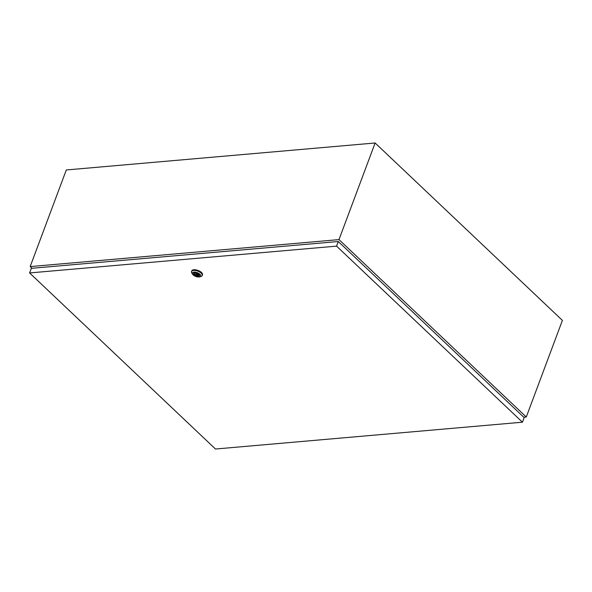 <?xml version="1.0" encoding="UTF-8"?>
<svg xmlns="http://www.w3.org/2000/svg" width="592" height="592" viewBox="0 0 592 592"><rect width="100%" height="100%" fill="white"/><g stroke="black" fill="none" stroke-linecap="round" stroke-linejoin="round"><path stroke-width="0.89" d="M523.787 417.227L526.273 417.012L338.994 239.605L375.121 142.983L66.297 169.963L30.17 266.585L31.961 268.28M338.994 239.605L30.17 266.585M526.273 417.012L562.4 320.39L375.121 142.983M196.936 274.644L196.011 274.096L196.936 274.644M192.504 274.14L191.801 273.001A5.713 2.568 20.5 0 1 191.527 271.521A5.713 2.568 20.5 0 1 193.599 270.418A5.713 2.568 20.5 0 1 199.682 272.024A5.713 2.568 20.5 0 1 202.227 275.524A5.713 2.568 20.5 0 1 201.051 276.464L199.77 276.856A4.484 2.02 20.5 0 1 199.067 276.989A4.484 2.02 20.5 0 1 192.504 274.14A4.484 2.02 20.5 0 1 193.917 272.105A4.484 2.02 20.5 0 1 199.571 273.978A4.484 2.02 20.5 0 1 199.77 276.856M191.527 271.521L191.778 270.84A5.713 2.568 20.5 0 1 193.85 269.737A5.713 2.568 20.5 0 1 199.941 271.343A5.713 2.568 20.5 0 1 202.479 274.843L202.227 275.524M199.6 275.576A3.286 1.473 20.5 0 1 198.468 276.094A3.286 1.473 20.5 0 1 195.086 275.236A3.286 1.473 20.5 0 1 193.473 273.282M198.379 276.331A3.286 1.473 20.5 0 1 194.879 275.406A3.286 1.473 20.5 0 1 193.414 273.4A3.286 1.473 20.5 0 1 194.605 272.764A3.286 1.473 20.5 0 1 198.105 273.689A3.286 1.473 20.5 0 1 199.571 275.694A3.286 1.473 20.5 0 1 198.379 276.331M198.15 275.391A2.124 0.955 -159.5 0 0 198.572 275.051A2.124 0.955 -159.5 0 0 197.824 273.881A2.124 0.955 -159.5 0 0 195.789 273.156L195.012 273.223A2.124 0.955 -159.5 0 0 194.598 273.563A2.124 0.955 -159.5 0 0 195.338 274.74A2.124 0.955 -159.5 0 0 197.38 275.458L198.49 275.717L198.475 274.518M198.283 274.266L197.721 275.783M197.935 273.963L197.38 275.458M338.291 241.521L31.324 268.331L29.6 272.942L215.473 449.017L522.447 422.2L524.172 417.589L338.291 241.521L336.567 246.131L29.6 272.942M522.447 422.2L336.567 246.131M197.476 273.667L197.158 274.525M196.329 273.238L196.011 274.096"/></g></svg>
